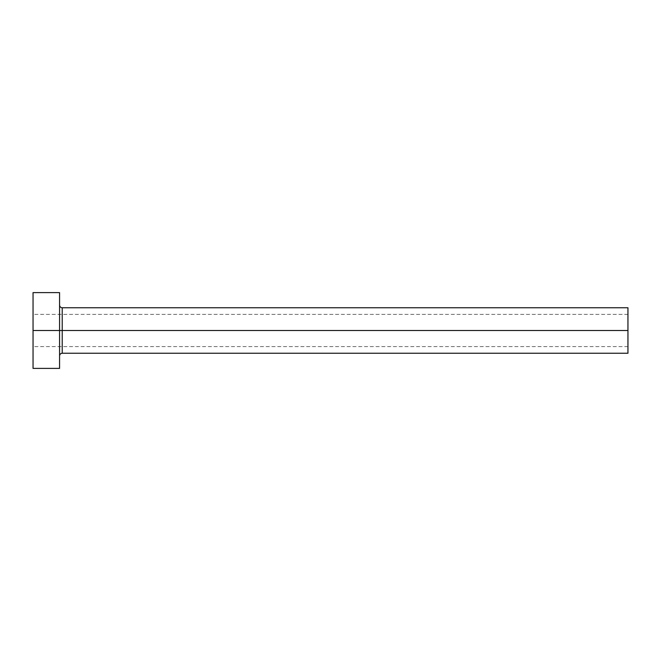 <?xml version="1.0" encoding="UTF-8"?>
<svg xmlns="http://www.w3.org/2000/svg" width="661" height="661" viewBox="0 0 661 661"><rect width="100%" height="100%" fill="white"/><g stroke="black" fill="none" stroke-linecap="round" stroke-linejoin="round"><path stroke-width="0.5" stroke-dasharray="3.31 2.48" d="M627.95 330.5L627.95 314.396L627.95 330.5L33.05 330.5L627.95 330.5L627.95 353.238L627.95 330.5L62.225 330.5L62.225 307.762L62.225 330.5L627.95 330.5L627.95 307.762L627.95 346.604L627.95 330.5L33.05 330.5L33.05 314.396L33.05 330.5L59.573 330.5L59.573 305.109L59.573 368.392L59.573 330.5L33.05 330.5L33.05 292.608L33.05 346.604L33.05 330.5L627.95 330.5L627.95 346.604L627.95 330.5M62.225 353.238L62.225 330.5L62.225 353.238M33.05 368.392L33.05 330.5L33.05 368.392M59.573 292.608L59.573 330.5L59.573 292.608M59.573 330.5L59.573 305.109L59.573 330.5M627.95 314.396L33.05 314.396M627.95 346.604L33.05 346.604"/><path stroke-width="0.99" d="M33.05 368.392L33.05 292.608L33.05 330.5L627.95 330.5L627.95 353.238L627.95 330.5L62.225 330.5L62.225 307.762L62.225 330.5L33.05 330.5L33.05 368.392L59.573 368.392L59.573 292.608L59.573 368.392M59.573 355.891C59.738 354.279 60.622 353.395 62.225 353.238L62.225 330.5L62.225 353.238L627.95 353.238M627.95 330.5L627.95 307.762L627.95 330.5M627.95 307.762L62.225 307.762C60.622 307.605 59.738 306.721 59.573 305.109M33.05 292.608L59.573 292.608"/></g></svg>
